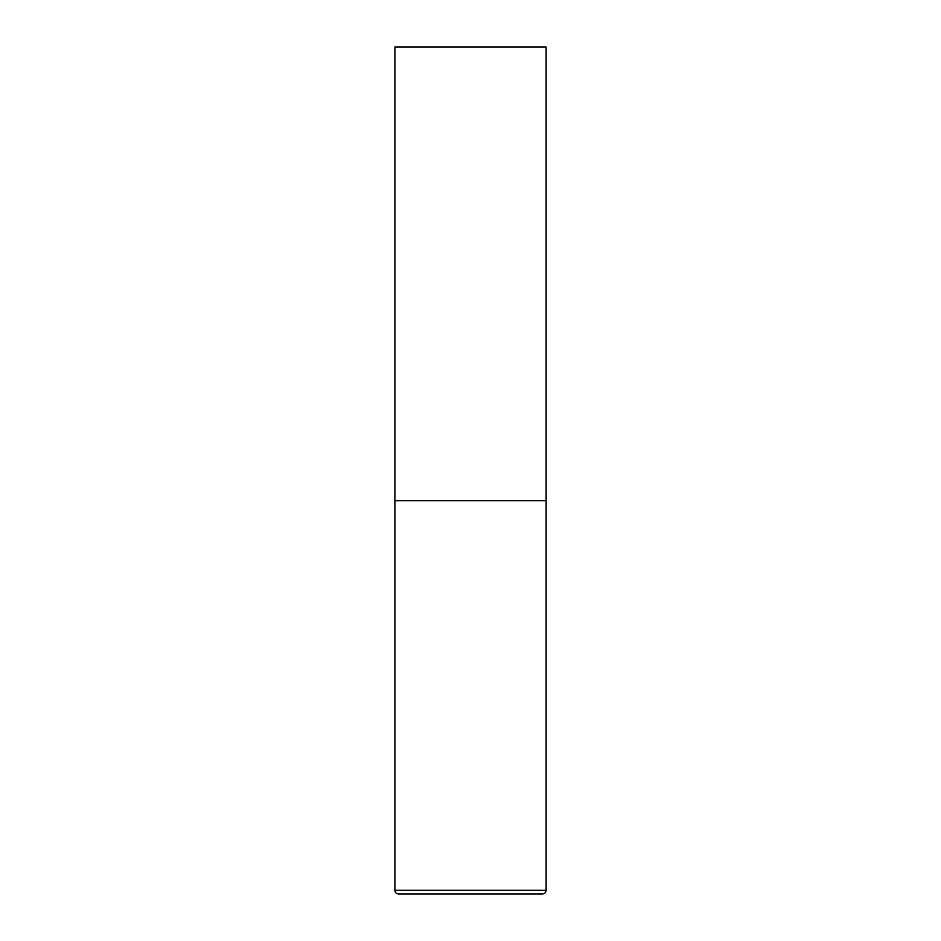<?xml version="1.0" encoding="UTF-8"?>
<svg xmlns="http://www.w3.org/2000/svg" width="941" height="941" viewBox="0 0 941 941"><rect width="100%" height="100%" fill="white"/><g stroke="black" fill="none" stroke-linecap="round" stroke-linejoin="round"><path stroke-width="1.41" d="M546.121 890.315L546.121 500.741L394.879 500.741L546.121 500.741L546.121 47.05L394.879 47.05L394.879 890.315C395.079 892.503 396.29 893.715 398.514 893.95L542.486 893.95C544.71 893.715 545.921 892.503 546.121 890.315L394.879 890.315"/></g></svg>

